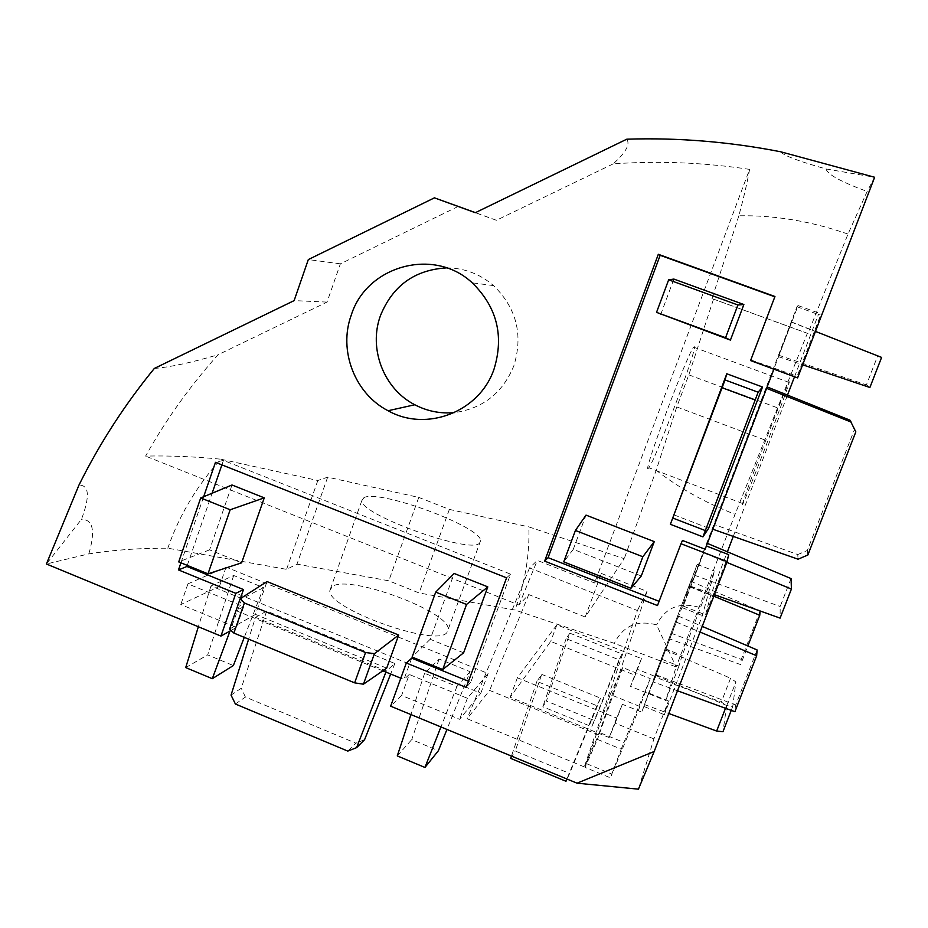 <?xml version="1.0" encoding="UTF-8"?>
<svg xmlns="http://www.w3.org/2000/svg" width="928" height="928" viewBox="0 0 928 928"><rect width="100%" height="100%" fill="white"/><g stroke="black" fill="none" stroke-linecap="round" stroke-linejoin="round"><path stroke-width="0.7" stroke-dasharray="4.64 3.48" d="M446.565 267.879C464.255 267.983 479.904 273.888 493.534 285.58C516.56 308.119 523.334 334.88 513.834 365.876C502.663 393.008 482.873 408.575 454.488 412.589M446.855 632.641C436.125 647.674 326.61 608.269 329.858 590.521L332.41 586.403C349.195 574.374 449.198 611.308 448.259 629.207L446.855 632.641M363.996 497.582L361.804 500.679C359.936 514.588 470.183 554.364 479.544 543.182L480.646 540.537C480.205 526.327 379.54 489.288 363.996 497.582M648.637 467.944C640.343 479.579 687.544 352.837 693.668 347.176L694.156 346.759C699.12 343.789 655.284 460.636 648.823 467.712L648.637 467.944M742.551 503.788C738.85 517.314 787.849 389.922 789.194 382.44L789.287 381.872C789.624 377.162 744.569 494.624 742.62 503.51L742.551 503.788M180.925 562.809L203.65 496.724M661.246 659.019L697.148 564.375L681.952 607.585L641.735 712.112L622.363 704.282L616.61 718.04L517.383 677.8L556.881 624.822L641.492 658.613L637.049 669.216L654.658 676.268L661.246 659.019L678.948 666.072L682.126 655.516L714.479 571.103L702.345 615.6L664.332 714.699L668.462 700.988L653.915 738.897L638.429 789.16M678.948 666.072L665.724 700.57L676.106 666.907L614.336 643.348L514.947 610.044L419.096 592.969L388.786 580.8L296.995 564.154L286.566 569.351L167.794 548.193C139.687 548.065 113.367 549.956 88.821 553.888L46.4 563.992L81.467 519.32C90.062 496.364 89.227 484.973 78.938 485.135M780.68 151.774C783.51 155.521 798.637 161.252 826.048 168.966L874.628 177.26L867.158 191.423L848.006 234.076L807.928 333.512L807.36 333.28L735.08 514.298L676.106 666.907L656.595 624.892C637.153 619.66 623.071 625.82 614.336 643.348M794.519 376.768L818.403 314.499L821.094 313.896L797.152 376.281L797.604 377.905M728.7 554.631L705.57 614.881L710.755 595.126L727.378 551.8M733.271 536.419L787.489 395.096M584.315 766.899L467.132 718.713L489.636 690.42L598.595 734.86L584.315 766.899L637.408 610.531L529.54 567.924L537.3 560.384L594.581 582.958L601.414 573.492L585.185 617.004L624.219 558.679L528.821 526.884C529.784 554.538 525.167 582.262 514.947 610.044M231.049 630.437L236.408 627.444L180.786 604.546L219.379 586.461L480.82 693.228L459.604 719.316L401.615 695.443L390.653 706.185M653.915 738.897L615.183 723.167L609.174 737.574L510.168 697.218L550.698 641.422L635.146 675.282L630.506 686.407L665.724 700.57M826.048 168.966C827.347 174.383 841.046 181.865 867.158 191.423M848.006 234.076C811.142 221.247 774.764 215.157 738.862 215.783C743.827 197.293 747.4 181.818 749.592 169.372L594.581 582.958M626.76 139.2C630.39 144.246 625.878 152.47 613.222 163.85C658.358 160.672 703.818 162.504 749.592 169.372M738.862 215.783L711.973 298.572L713.528 299.106L688.831 374.854L676.767 406.928L656.177 470.299L624.219 558.679M656.177 470.299C679.598 488.395 705.895 503.057 735.08 514.298M699.016 607.295C679.458 601.727 665.33 607.596 656.595 624.892M154.326 368.451C170.253 367.14 191.481 362.581 218.022 354.774C190.02 386.083 165.868 419.862 145.58 456.1C169.012 455.567 194.103 456.588 220.841 459.186C196.875 485.727 179.197 515.4 167.794 548.193M88.821 553.888C95.561 530.92 93.102 519.402 81.467 519.32M220.841 459.186L317.828 480.507L327.665 477.166L418.772 497.408L449.361 509.414L528.821 526.884M585.185 617.004L528.728 594.558L518.972 605.021L145.58 456.1M613.222 163.85L496.41 220.272L475.426 212.64M518.972 605.021L537.3 560.384M458.293 206.399L340.356 263.842L327.039 302.099L218.022 354.774M601.414 573.492L647.025 591.414L637.408 610.531M647.025 591.414L598.595 734.86M528.728 594.558L489.636 690.42M529.54 567.924L467.132 718.713M449.361 509.414L419.096 592.969M418.772 497.408L388.786 580.8M327.665 477.166L296.995 564.154M317.828 480.507L286.566 569.351M327.039 302.099L294.13 300.614M340.356 263.842L308.316 259.573M496.41 220.272L475.287 212.709M711.973 298.572L807.928 333.512M676.767 406.928L765.008 440.023M713.528 299.106L807.36 333.28M688.831 374.854L777.374 407.775M637.049 669.216L630.506 686.407M641.492 658.613L635.146 675.282M556.881 624.822L550.698 641.422M517.383 677.8L510.168 697.218M616.61 718.04L609.174 737.574M622.363 704.282L615.183 723.167M648.974 693.158L668.462 700.988M610.241 694.515L622.7 667.568L650.273 678.623L639.937 706.498L610.241 694.515L586.229 763.535L612.004 774.126L610.404 777.826L585.046 767.398L597.446 739.43L621.238 749.14L610.404 777.826M541.72 674.366L600.555 698.158L596.901 705.709L536.906 681.396L541.72 674.366L515.249 751.03L569.664 773.476L567.043 779.044M569.873 633.174L621.922 653.973L619.08 659.843L566.138 638.65L569.873 633.174L546.395 701.046L594.581 720.638L591.716 726.694L542.822 706.776L546.395 701.046M654.658 676.268L641.735 712.112M382.835 670.816L236.13 610.659L243.67 606.692L187.92 583.863L226.107 567.089L488.105 673.531L467.364 698.262L409.248 674.47L401.615 695.443M467.364 698.262L459.604 719.316M488.105 673.531L480.82 693.228M226.107 567.089L219.379 586.461M187.92 583.863L180.786 604.546M243.67 606.692L236.408 627.444M236.13 610.659L240.317 598.653M411.696 658.138L403.947 679.47L400.815 678.194M409.248 674.47L403.947 679.47M263.54 587.656L242.022 598.653L210.981 585.962L233.67 575.499L263.54 587.656L244.273 637.362M470.136 671.698L456.924 686.476L424.606 673.264L439.083 659.066L470.136 671.698L446.948 729.431M255.49 617.352L266.684 611.088L394.841 663.497L386.326 670.99L255.49 617.352L248.634 639.16M705.141 549.248L706.382 546M682.474 540.467L657.488 605.566M775.042 296.879L750.578 360.586M751.054 360.018L797.152 376.281M708.644 528.218L673.438 514.657M641.271 575.986L573.272 549.353L586.02 515.121M660.713 314.488L673.89 279.084M773.917 369.182L774.161 368.532M463.606 652.813L430.198 639.276L454.163 573.481M386.686 668.148L255.49 614.406L267.009 581.566M241.616 562.844L209.577 549.852L232 484.996M221.896 464.87L223.451 460.369L510.562 574.154L470.751 682.219L468.489 681.303M187.27 565.396L212.129 493.22M470.751 682.219L466.227 687.451M223.451 460.369L215.482 462.33M510.562 574.154L506.584 577.831M703.517 552.775L690.734 586.241L703.517 552.775L726.786 562.38M714.328 524.587L766.934 386.848L714.328 524.587L797.755 554.55L798.068 559.213M791.642 322.028L778.43 356.63L791.642 322.028L815.457 331.4M706.266 545.954L683.286 606.123L689.956 587.006L796.978 306.739L798.08 305.567L774.288 367.859M798.08 305.567L821.094 313.896M796.978 306.739L818.403 314.499M689.956 587.006L710.755 595.126M683.286 606.123L705.57 614.881M654.518 676.837L644.519 704.596L664.866 649.751L654.518 676.837L721.311 702.09L726.728 705.558L722.947 731.728M653.451 681.999L678.426 616.146L653.451 681.999L677.498 690.768M668.96 638.708L690.757 581.288L668.96 638.708L740.625 664.599L747.852 645.981M644.16 706.556L664.332 714.699M681.952 607.585L702.345 615.6M697.148 564.375L714.479 571.103M664.958 648.684L682.126 655.516M566.138 638.65L542.822 706.776M621.922 653.973L594.581 720.638M619.08 659.843L591.716 726.694M536.906 681.396L511.444 756.076M510.655 758.385L515.249 751.03M600.555 698.158L569.664 773.476M596.901 705.709L566.927 778.986M386.326 670.99L385.909 672.081M266.684 611.088L241.268 688.216L231.049 695.107M235.399 704.016L245.41 697.032L355.818 743.166L347.78 751.088M245.41 697.032L241.268 688.216M394.841 663.497L390.665 674.03M364.6 739.662L355.818 743.166M639.937 706.498L612.004 774.126M585.046 767.398L586.229 763.535M622.7 667.568L597.446 739.43M650.273 678.623L623.929 742.47L599.94 732.691M621.238 749.14L623.929 742.47M439.083 659.066L411.73 739.628L438.399 750.706M456.924 686.476L440.939 726.949M424.606 673.264L410.942 714.56M397.277 755.902L411.73 739.628M233.67 575.499L207.686 654.89L233.357 665.55M242.022 598.653L230.005 631.017M210.981 585.962L198.348 626.76M185.716 667.592L207.686 654.89M791.236 322.051L877.633 356.039L866.404 384.9L869.896 387.486M778.58 355.192L866.404 384.9M778.43 356.63L802.639 364.797M881.6 357.419L877.633 356.039M689.121 585.904L713.818 596.17M760.09 610.972L741.263 659.379L740.625 664.599M690.757 581.288L760.102 610.786M670.944 633.186L741.263 659.379M676.315 622.12L700.048 632.049M678.426 616.146L702.218 626.377M757.109 649.96L735.718 704.978L734.906 711.718M656.015 674.865L735.718 704.978M850.002 420.187L854.375 429.71L807.348 550.478L797.755 554.55M854.375 429.71L855.825 431.856M807.847 555.014L807.348 550.478M644.519 704.596L668.775 713.493M725.499 708.284L726.601 705.454L732.737 706.521L735.904 681.918L730.545 678.252L721.311 702.09M655.644 675.445L726.601 705.454M664.866 649.751L730.545 678.252M726.728 705.558L735.904 681.918M732.737 706.521L731.241 710.372M791.05 578.573L780.181 606.529L780.1 618.118M694.55 575.244L780.181 606.529M690.734 586.241L714.386 594.674M209.577 549.852L178.71 561.904M573.272 549.353L563.737 561.869M255.49 614.406L229.576 629.056M430.198 639.276L412.113 657.047M361.804 500.679L329.858 590.521M789.194 382.44L693.668 347.176M742.62 503.51L648.823 467.712M480.646 540.537L448.259 629.207M493.534 285.58L472.248 282.843"/><path stroke-width="1.39" d="M351.271 315.079C338.221 350.54 354.832 393.739 388.078 410.733C426.37 432.425 479.66 411.962 494.056 369.054C504.217 335.785 496.944 307.04 472.248 282.843C434.084 246.929 366.653 265.582 351.271 315.079M454.488 412.589C440.51 413.876 427.286 411.266 414.804 404.759C383.74 388.948 368.242 348.65 380.468 315.601C392.66 285.731 414.7 269.816 446.565 267.879M706.382 546L728.7 554.631L727.1 561.591L654.194 751.483L577.065 783.186L390.653 706.185L406.336 662.986L466.227 687.451L506.584 577.831L215.482 462.33L203.65 496.724M727.1 561.591L680.99 543.727L657.488 605.566L544.632 561.115L658.323 254.295L774.938 296.496L750.578 360.586L797.604 377.905L874.628 177.26L780.68 151.774C729.199 141.717 677.892 137.53 626.76 139.2L475.287 212.709L434.443 197.838L308.316 259.573L294.13 300.614L154.326 368.451C124.665 404.724 99.54 443.619 78.938 485.135L46.4 563.992L220.934 636.086L231.049 630.437M240.317 598.653L243.496 589.558L235.84 593.352L220.934 636.086M235.84 593.352L178.478 569.931L180.925 562.809M654.194 751.483L638.429 789.16L577.065 783.186M727.378 551.8L733.271 536.419M787.489 395.096L794.519 376.768M475.426 212.64L434.443 197.838M468.489 681.303L411.696 658.138L406.336 662.986M400.815 678.194L382.835 670.816M773.917 369.182L705.141 549.248L682.474 540.467L680.99 543.727M659.089 601.332L548.077 557.658L544.632 561.115M548.077 557.658L660.156 255.304L658.323 254.295M660.156 255.304L774.822 296.798M670.364 524.297L726.786 373.775L762.526 387.011L708.644 528.218L702.948 536.883L670.364 524.297L725.035 379.946L758.13 392.219L702.948 536.883M575.418 530.468L586.02 515.121L654.263 541.616L641.271 575.986L630.936 588.294L563.737 561.869L575.418 530.468L642.849 556.754L630.936 588.294M668.659 279.804L673.89 279.084L743.873 304.523L730.429 340.1L656.537 312.365L668.659 279.804L737.911 304.999L725.557 337.711L656.537 312.365M435.708 592.122L454.163 573.481L487.803 586.879L463.606 652.813L442.714 669.529L412.113 657.047L435.708 592.122L466.529 604.464L442.714 669.529M240.155 598.757L267.009 581.566L398.68 635.03L386.686 668.148L363.428 684.203L354.635 682.846L233.868 633.07L229.576 629.056L240.155 598.757L244.389 602.98L365.539 652.535L374.448 653.648L363.428 684.203M200.703 497.953L232 484.996L264.26 497.849L241.616 562.844L208 573.84L178.71 561.904L200.703 497.953L230.179 509.762L208 573.84M243.496 589.558L186.888 566.474L187.27 565.396M212.129 493.22L221.896 464.87M186.888 566.474L178.478 569.931M511.444 756.076L510.655 758.385L565.999 781.26L566.927 778.986M567.043 779.044L565.999 781.26M248.634 639.16L231.049 695.107L235.399 704.016L347.78 751.088L356.619 747.632L364.6 739.662L390.665 674.03M385.909 672.081L356.619 747.632M446.948 729.431L438.399 750.706L424.943 767.456L397.277 755.902L410.942 714.56M440.939 726.949L424.943 767.456M244.273 637.362L233.357 665.55L212.303 678.693L185.716 667.592L198.348 626.76M230.005 631.017L212.303 678.693M802.639 364.797L869.896 387.486L881.6 357.419L815.457 331.4M713.818 596.17L759.765 615.264L760.09 610.972M747.852 645.981L759.765 615.264M700.048 632.049L756.656 655.748L757.109 649.96L702.218 626.377M677.498 690.768L734.906 711.718L756.656 655.748M712.797 529.215L798.068 559.213L807.847 555.014L855.825 431.856L850.002 420.187L767.143 386.93M766.598 388.345L851.382 422.159M668.775 713.493L716.66 731.055L725.499 708.284M731.241 710.372L722.947 731.728L716.66 731.055M707.38 543.39L791.05 578.573L791.41 589.048L780.1 618.118L714.386 594.674M726.786 562.38L791.41 589.048M264.26 497.849L230.179 509.762M743.873 304.523L737.911 304.999M730.429 340.1L725.557 337.711M654.263 541.616L642.849 556.754M398.68 635.03L374.448 653.648M244.389 602.98L233.868 633.07M354.635 682.846L365.539 652.535M726.786 373.775L725.035 379.946M762.526 387.011L758.13 392.219M754.963 399.945L722.135 387.742M672.788 518.044L705.164 530.526M487.803 586.879L466.529 604.464M414.804 404.759L388.078 410.733"/></g></svg>
